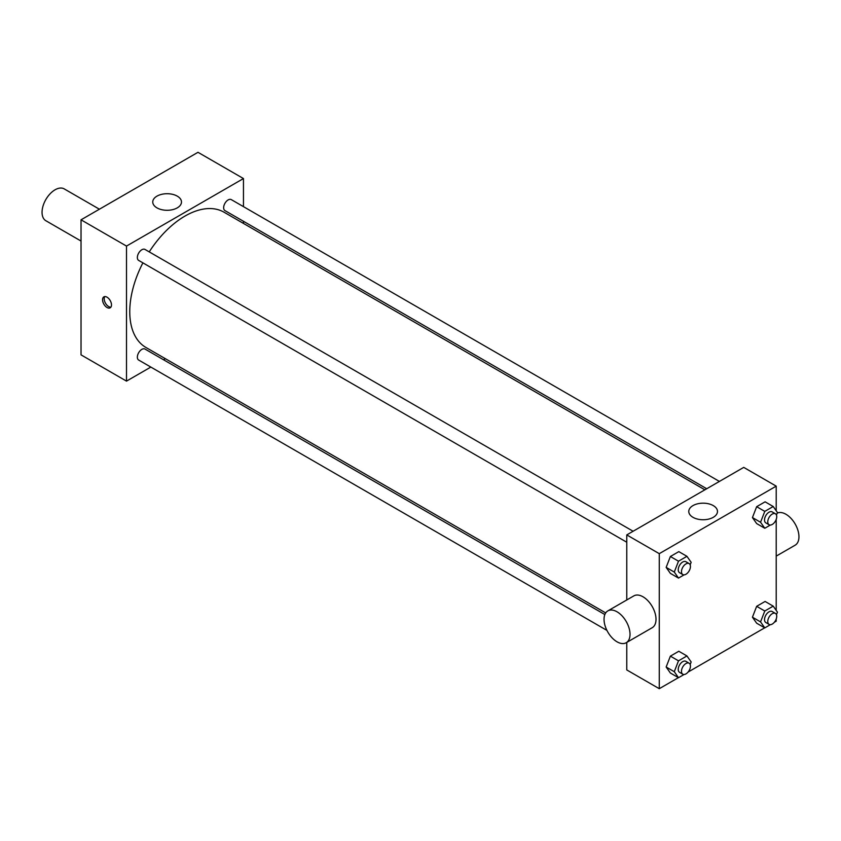 <?xml version="1.0" encoding="UTF-8"?>
<svg xmlns="http://www.w3.org/2000/svg" width="841" height="841" viewBox="0 0 841 841"><rect width="100%" height="100%" fill="white"/><g stroke="black" fill="none" stroke-linecap="round" stroke-linejoin="round"><path stroke-width="1.26" d="M99.406 209.209L64.231 188.899A18.376 10.607 120 0 0 50.071 193.829A18.376 10.607 120 0 0 42.05 212.321A18.376 10.607 120 0 0 45.856 220.731L81.03 241.041M150.833 367.075L126.507 381.12L81.03 354.86L81.03 219.816L197.982 152.305L243.459 178.555L243.459 206.644M165.362 358.686L163.522 359.748M626.776 542.224L138.67 260.416A6.339 3.658 -60 0 1 138.67 253.099A6.339 3.658 -60 0 1 145.009 249.441L633.115 531.249M606.918 630.393L138.67 360.053A6.339 3.658 -60 0 1 138.67 352.726A6.339 3.658 -60 0 1 145.009 349.068L604.847 614.55M243.459 221.288L243.459 223.412M126.507 381.12L126.507 246.077L243.459 178.555M706.724 488.747L224.957 210.607A6.339 3.658 -60 0 1 224.957 203.291A6.339 3.658 -60 0 1 231.296 199.622L719.402 481.43M605.709 612.921L145.935 347.47A78.097 45.088 -60 0 1 142.896 262.855M149.235 251.88A78.097 45.088 -60 0 1 224.032 212.205L704.884 489.819M107.017 307.501A6.318 3.648 60 0 1 102.896 301.93A6.318 3.648 60 0 1 103.864 296.873A6.318 3.648 60 0 1 110.182 300.521A6.318 3.648 60 0 1 110.182 307.817A6.318 3.648 60 0 1 107.017 307.501M126.507 246.077L81.03 219.816M177.272 196.142A14.36 8.284 180 0 1 181.477 201.998A14.36 8.284 180 0 1 167.117 210.292A14.36 8.284 180 0 1 152.757 201.998A14.36 8.284 180 0 1 161.619 194.345A14.36 8.284 180 0 1 177.272 196.142M104.789 296.589A6.318 3.648 -120 0 0 108.657 306.555A6.318 3.648 -120 0 0 110.886 307.154M678.403 677.646L659.27 688.695L626.776 669.941L626.776 642.398M626.776 599.959L626.776 534.908L743.728 467.386L776.211 486.14L776.211 510.771M776.211 619.018L776.211 621.184L774.34 622.256M764.679 627.838L688.064 672.075M756.658 523.575L752.443 517.572L756.658 506.692L765.1 501.825L756.658 506.692L752.443 517.572L756.658 523.575L764.784 528.264L760.558 522.261L764.784 511.381L773.215 506.513L777.441 512.516L776.453 515.049M670.382 673.021L666.156 667.018L670.382 656.138L678.813 651.26L670.382 656.138L666.156 667.018L670.382 673.021L678.498 677.709L674.282 671.707L678.498 660.826L686.939 655.948L691.155 661.962L690.177 664.495M776.211 519.391L776.211 610.398M659.27 688.695L659.27 553.662L776.211 486.14M756.658 623.202L752.443 617.199L756.658 606.319L765.1 601.452L756.658 606.319L752.443 617.199L756.658 623.202L764.784 627.891L760.558 621.888L764.784 611.008L773.215 606.14L777.441 612.143L776.453 614.676M670.382 573.394L666.156 567.381L670.382 556.511L678.813 551.633L670.382 556.511L666.156 567.381L670.382 573.394L678.498 578.082L674.282 572.069L678.498 561.199L686.939 556.322L691.155 562.324L690.177 564.858M659.27 553.662L626.776 534.908M692.973 517.32A14.36 8.284 180 0 1 688.768 511.465A14.36 8.284 180 0 1 703.118 503.17A14.36 8.284 180 0 1 717.478 511.465A14.36 8.284 180 0 1 708.616 519.118A14.36 8.284 180 0 1 692.973 517.32M607.843 610.892L633.83 595.891A18.376 10.607 60 0 1 647.99 600.81A18.376 10.607 60 0 1 656.012 619.302A18.376 10.607 60 0 1 652.206 627.712L626.219 642.724A18.376 10.607 60 0 1 607.843 632.106A18.376 10.607 60 0 1 607.843 610.892A18.376 10.607 60 0 1 622.004 615.812A18.376 10.607 60 0 1 630.025 634.303A18.376 10.607 60 0 1 626.219 642.724M776.211 556.122L795.144 545.189A18.376 10.607 -120 0 0 795.355 524.342A18.376 10.607 -120 0 0 777.2 513.136M684.069 574.866L678.498 578.082M689.136 563.586L685.888 561.714A6.339 3.658 120 0 0 681 563.407A6.339 3.658 120 0 0 678.235 569.788A6.339 3.658 120 0 0 679.549 572.689L682.797 574.571A6.339 3.658 120 0 0 689.136 570.902A6.339 3.658 120 0 0 689.136 563.586A6.339 3.658 120 0 0 684.248 565.289A6.339 3.658 120 0 0 681.483 571.67A6.339 3.658 120 0 0 682.797 574.571M674.282 572.069L666.156 567.381M678.498 561.199L670.382 556.511M686.939 556.322L678.813 551.633M770.345 525.047L764.784 528.264M775.423 513.777L772.175 511.896A6.339 3.658 120 0 0 767.286 513.599A6.339 3.658 120 0 0 764.522 519.98A6.339 3.658 120 0 0 765.825 522.881L769.073 524.752A6.339 3.658 120 0 0 775.423 521.094A6.339 3.658 120 0 0 775.423 513.777A6.339 3.658 120 0 0 770.535 515.47A6.339 3.658 120 0 0 767.77 521.851A6.339 3.658 120 0 0 769.073 524.752M760.558 522.261L752.443 517.572M764.784 511.381L756.658 506.692M773.215 506.513L765.1 501.825M684.069 674.493L678.498 677.709M689.136 663.213L685.888 661.341A6.339 3.658 120 0 0 681 663.034A6.339 3.658 120 0 0 678.235 669.415A6.339 3.658 120 0 0 679.549 672.316L682.797 674.198A6.339 3.658 120 0 0 689.136 670.54A6.339 3.658 120 0 0 689.136 663.213A6.339 3.658 120 0 0 684.248 664.916A6.339 3.658 120 0 0 681.483 671.297A6.339 3.658 120 0 0 682.797 674.198M674.282 671.707L666.156 667.018M678.498 660.826L670.382 656.138M686.939 655.948L678.813 651.26M770.345 624.674L764.784 627.891M775.423 613.404L772.175 611.523A6.339 3.658 120 0 0 767.286 613.226A6.339 3.658 120 0 0 764.522 619.607A6.339 3.658 120 0 0 765.825 622.508L769.073 624.379A6.339 3.658 120 0 0 775.423 620.721A6.339 3.658 120 0 0 775.423 613.404A6.339 3.658 120 0 0 770.535 615.097A6.339 3.658 120 0 0 767.77 621.478A6.339 3.658 120 0 0 769.073 624.379M760.558 621.888L752.443 617.199M764.784 611.008L756.658 606.319M773.215 606.14L765.1 601.452"/></g></svg>
